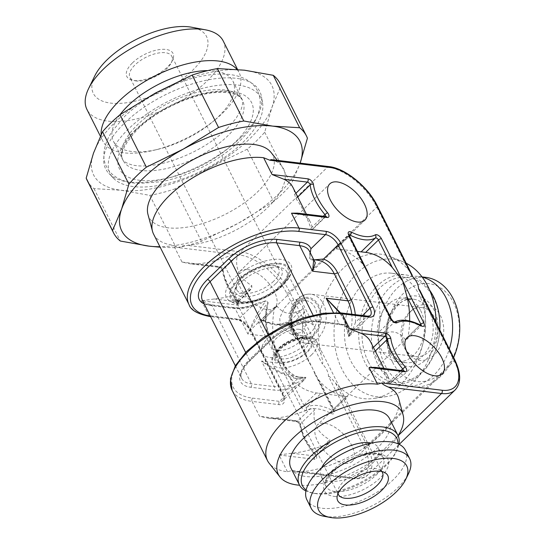 <?xml version="1.0" encoding="UTF-8"?>
<svg xmlns="http://www.w3.org/2000/svg" width="545" height="545" viewBox="0 0 545 545"><rect width="100%" height="100%" fill="white"/><g stroke="black" fill="none" stroke-linecap="round" stroke-linejoin="round"><path stroke-width="0.41" stroke-dasharray="2.73 2.04" d="M302.305 306.072L305.636 315.473L305.588 325.685L300.513 332.607L291.589 334.412L280.518 327.252L279.714 318.144L284.04 308.436L290.076 301.644L295.806 299.464L302.305 306.072M422.082 307.625A24.634 18.04 96.9 0 0 410.331 311.563A24.634 18.04 96.9 0 0 403.879 346.913A24.634 18.04 -83.1 0 0 405.698 349.917A24.634 18.04 -83.1 0 0 416.176 356.539A24.634 18.04 -83.1 0 0 434.31 343.97A24.634 18.04 -83.1 0 0 434.385 317.251A24.634 18.04 96.9 0 0 422.082 307.625L311.025 294.211A24.634 18.04 96.9 0 1 325.842 311.883A24.634 18.04 96.9 0 1 317.912 338.247A24.634 18.04 96.9 0 1 305.118 343.132A24.634 18.04 96.9 0 1 290.301 325.46A24.634 18.04 96.9 0 1 298.231 299.103A24.634 18.04 96.9 0 1 311.025 294.211C306.004 293.687 301.392 295.404 297.182 299.375C288.08 308.416 287.154 324.009 291.48 332.191C295.697 340.68 301.787 342.914 305.118 343.132L416.176 356.539M405.753 349.427A28.027 20.519 96.9 0 1 413.09 309.219A28.027 20.519 96.9 0 1 440.442 315.691A28.027 20.519 -83.1 0 1 435.68 353.358A28.027 20.519 -83.1 0 1 407.824 352.847A28.027 20.519 -83.1 0 1 405.753 349.427M392.598 362.221A49.275 36.079 96.9 0 1 403.409 293.421A49.275 36.079 96.9 0 1 453.597 302.904A49.275 36.079 -83.1 0 1 442.785 371.704A49.275 36.079 -83.1 0 1 392.598 362.221M422.239 277.146A55.14 40.371 96.9 0 0 418.601 276.478A55.14 40.371 96.9 0 0 378.026 304.621A55.14 40.371 96.9 0 0 377.862 364.407A55.14 40.371 -83.1 0 0 405.385 385.962L412.524 386.827A55.14 40.371 -83.1 0 1 385.002 365.273A55.14 40.371 96.9 0 1 385.165 305.479A55.14 40.371 96.9 0 1 425.74 277.337M412.524 386.827A55.14 40.371 -83.1 0 0 453.617 357.54M405.385 385.962A55.14 40.371 -83.1 0 0 449.332 349.011M420.679 310.636A31.971 23.408 96.9 0 1 420.583 345.305A31.971 23.408 96.9 0 1 397.053 361.621A31.971 23.408 96.9 0 1 381.098 349.12A31.971 23.408 96.9 0 1 381.193 314.458A31.971 23.408 96.9 0 1 404.717 298.142A31.971 23.408 96.9 0 1 420.679 310.636M368.209 361.655A52.797 38.654 96.9 0 1 379.797 287.944A52.797 38.654 96.9 0 1 433.568 298.101A52.797 38.654 -83.1 0 1 421.98 371.819A52.797 38.654 -83.1 0 1 368.209 361.655M378.414 382.706A55.14 40.371 96.9 0 1 350.891 361.151A55.14 40.371 96.9 0 1 351.055 301.365A55.14 40.371 96.9 0 1 391.63 273.222A55.14 40.371 96.9 0 1 419.153 294.777A55.14 40.371 96.9 0 1 418.989 354.563A55.14 40.371 96.9 0 1 378.414 382.706L392.693 384.429A55.14 40.371 -83.1 0 1 365.17 362.875A55.14 40.371 96.9 0 1 365.334 303.088A55.14 40.371 96.9 0 1 405.909 274.946A55.14 40.371 96.9 0 1 429.685 290.226M392.693 384.429A55.14 40.371 -83.1 0 0 439.788 330.038M436.014 322.538A69.215 50.685 96.9 0 1 412.674 382.951A69.215 50.685 -83.1 0 1 386.718 396.542A69.215 50.685 -83.1 0 1 336.354 353.453A69.215 50.685 -83.1 0 1 357.363 272.977A69.215 50.685 96.9 0 1 402.993 261.757A69.215 50.685 96.9 0 1 406.182 263.221M412.286 275.361L408.185 269.455A72.737 53.26 -83.1 0 0 390.82 256.811A72.737 53.26 -83.1 0 0 342.873 268.603A72.737 53.26 -83.1 0 0 321.039 354.195C322.838 360.844 323.212 364.012 322.17 363.706C326.394 368.141 328.492 372.317 328.472 376.241L363.992 446.859A2.344 1.076 153.3 0 0 367.03 445.64L454.176 360.899L422.825 298.571L419.739 290.178M328.472 376.241C329.275 376.105 331.68 378.462 335.679 383.312A72.737 53.26 -83.1 0 0 373.713 398.45A72.737 53.26 -83.1 0 0 400.991 384.164A72.737 53.26 -83.1 0 0 422.825 298.571M363.992 446.859A43.409 21.902 -134.2 0 1 351.981 477.802L291.868 470.539L287.474 471.759A72.737 33.279 -26.7 0 1 269.203 463.298M277.282 160.359L281.894 166.191A72.737 33.279 153.3 0 1 267.779 207.454A72.737 33.279 153.3 0 1 187.419 245.379C181.601 245.877 179.08 246.687 179.843 247.805L173.576 245.298L182.01 262.07L190.321 263.848L196.793 264.018A72.737 33.279 153.3 0 0 232.994 254.454L220.248 266.852L196.793 264.018M247.219 269.509A25.227 12.726 45.8 0 0 239.711 271.458A25.227 12.726 45.8 0 0 243.683 293.087A25.227 12.726 45.8 0 0 267.377 309.58A25.227 12.726 45.8 0 0 274.884 307.625A25.227 12.726 45.8 0 0 270.913 286.002A25.227 12.726 45.8 0 0 247.219 269.509M344.719 463.352A25.227 12.726 -134.2 0 1 321.019 446.859A25.227 12.726 -134.2 0 1 317.054 425.236A25.227 12.726 -134.2 0 1 324.561 423.281A25.227 12.726 -134.2 0 1 348.255 439.774A25.227 12.726 -134.2 0 1 352.22 461.397A25.227 12.726 -134.2 0 1 344.719 463.352M290.069 377.801L303.824 405.153A2.344 1.185 45.8 0 0 306.903 407.129A45.753 23.088 -134.2 0 1 332.286 410.378L346.504 396.556L316.4 392.925A72.737 53.26 -83.1 0 1 290.069 377.801L279.708 364.469L275.423 348.691A72.737 53.26 -83.1 0 1 274.244 309.11L275.545 306.304L277.071 306.249C284.136 314.772 292.59 315.664 302.434 308.933C303.892 308.504 304.437 309.635 304.055 312.326A72.737 53.26 -83.1 0 0 305.173 352.281L308.886 361.928L312.626 368.44L315.078 374.238L319.813 381.398A72.737 53.26 -83.1 0 0 346.422 396.556L333.676 408.954L319.813 381.398M420.134 324.881L408.076 336.612A72.737 53.26 -83.1 0 0 409.636 320.971M361.165 251.817L364.673 252.24M361.144 251.838L360.456 251.729M357.404 251.429L336.142 248.813L349.536 235.787M338.97 249.14L334.834 248.649L348.766 235.106A2.344 1.185 -134.2 0 1 349.141 234.929M367.303 271.103L362.568 263.95A72.737 53.26 -83.1 0 0 336.238 248.827L348.814 236.598A2.344 1.185 -134.2 0 1 348.766 235.106L349.059 234.561M373.495 283.42L377.208 293.067A72.737 53.26 -83.1 0 1 378.394 332.641C378.067 335.366 378.605 336.503 380.015 336.04C389.873 329.562 398.272 330.699 405.214 339.467L419.425 325.637A45.753 23.088 45.8 0 0 394.049 322.388A2.344 1.185 -134.2 0 1 390.969 320.412L377.208 293.067M408.076 336.612L406.754 339.433L405.214 339.467M331.026 413.41A4.694 2.371 45.8 0 0 333.812 410.555L291.446 326.326A4.694 2.371 45.8 0 0 285.253 322.388A43.409 21.902 -134.2 0 1 261.362 319.683A4.694 2.371 45.8 0 0 258.63 322.558L300.786 406.372A4.694 2.371 45.8 0 0 306.951 410.324A43.409 21.902 -134.2 0 1 331.026 413.41A2.344 1.117 117.3 0 1 332.286 410.378A2.344 1.185 45.8 0 0 333.724 410.446L347.839 396.719L343.023 396.161M321.53 393.565L317.796 393.115M287.474 471.759L279.033 454.986L291.943 453.208A72.737 33.279 -26.7 0 0 328.144 443.644L329.684 442.642L329.732 439.754C317.531 432.832 312.435 422.988 314.451 410.208C314.213 408.423 312.803 407.973 310.221 408.839A72.737 33.279 -26.7 0 1 274.367 418.26L267.895 418.09L259.584 416.312L252.083 401.399L279.054 404.656A14.081 7.105 45.8 0 0 282.95 394.621L251.075 331.251A14.081 7.105 45.8 0 0 235.93 318.914L208.96 315.657A2.344 1.717 -83.1 0 0 210.132 316.577M370.525 341.708A72.737 33.279 -26.7 0 1 372.215 348.555L373.516 352.772C378.7 359.38 383.673 369.346 388.442 382.665C389.219 384.525 389.668 384.872 389.798 383.694A72.737 33.279 -26.7 0 0 388.108 376.656L383.973 368.447M291.868 470.539L295.342 471.738L301.317 471.847A72.737 33.279 -26.7 0 0 381.684 433.915A72.737 33.279 -26.7 0 0 398.593 398.225M398.088 435.693A69.215 31.671 153.3 0 1 387.039 449.005A69.215 31.671 -26.7 0 1 299.58 485.234M375.055 367.371L379.088 368.468A72.737 33.279 -26.7 0 1 388.108 376.656M403.423 370.791A2.344 1.185 -134.2 0 1 403.245 371.118L389.655 384.327L389.798 383.694L402.544 371.302L379.088 368.468M279.054 404.656A2.344 1.717 96.9 0 1 279.571 401.379L294.096 387.257L303.742 380.362L305.22 378.843L305.786 377.399C304.566 378.032 301.753 378.53 297.338 378.891L282.814 393.02L250.945 329.643A11.731 5.92 45.8 0 0 238.322 319.363L211.351 316.107A2.344 1.717 -83.1 0 1 210.574 316.55M251.075 331.251A2.344 1.076 -26.7 0 1 250.434 330.89A2.344 1.076 -26.7 0 1 250.945 329.643L265.47 315.521L268.133 302.543A35.193 25.772 -83.1 0 0 269.673 336.674L283.264 363.699A35.193 25.772 -83.1 0 0 300.833 377.453L297.904 377.099L305.949 377.365L297.904 377.099L281.268 372.63L261.532 361.076C279.578 374.286 294.143 380.212 305.22 378.843A35.193 16.105 -26.7 0 1 274.373 386.609L251.368 383.83A35.193 16.105 -26.7 0 1 241.714 378.462A35.193 16.105 -26.7 0 1 249.358 359.775L245.659 352.417M362.514 315.521L355.435 322.402C353.46 328.165 351.457 332.355 349.42 334.971L348.855 336.415L349.529 335.836L352.193 330.767L366.717 316.638L339.746 313.382A2.344 1.717 -83.1 0 1 340.959 312.919M294.096 387.257A37.66 17.229 -26.7 0 1 273.835 390.05L250.829 387.27A37.66 17.229 -26.7 0 1 248.677 361.533L269.734 341.054A37.66 17.229 -26.7 0 1 318.512 321.455A2.466 1.805 96.9 0 1 317.231 321.945A2.466 1.805 96.9 0 1 315.998 320.985L339.004 323.764A35.193 16.105 -26.7 0 1 348.664 329.132L344.331 320.514C347.036 325.767 348.466 331.067 348.623 336.435L344.331 320.514L339.658 312.776M297.475 213.129L301.514 214.226A72.737 33.279 153.3 0 1 310.527 222.421A72.737 33.279 153.3 0 1 312.217 229.268C312.122 230.44 311.679 230.099 310.895 228.253C305.902 214.628 300.922 204.791 295.949 198.748L294.647 194.504A72.737 33.279 153.3 0 0 292.951 187.473M325.672 216.535A2.344 1.185 -134.2 0 1 325.488 216.856L312.087 229.895L312.217 229.268L324.793 217.039L301.514 214.226M153.615 234.193A72.737 33.279 153.3 0 0 173.576 245.298M182.01 262.07L217.857 266.396A4.694 2.371 45.8 0 1 223.396 272.023A43.409 21.902 -134.2 0 0 237.409 300.179A4.694 2.371 45.8 0 1 237.136 305.057L201.459 300.745L214.369 298.967A72.737 33.279 153.3 0 0 250.223 289.552L251.749 288.557L251.824 285.689C239.657 278.236 234.793 268.283 237.239 255.837C237.075 254.045 235.658 253.589 232.994 254.454M271.022 159.603L274.557 160.639A72.737 33.279 153.3 0 1 281.894 166.191M147.968 214.458A69.215 31.671 153.3 0 0 191.847 226.277A69.215 31.671 153.3 0 0 257.669 191.785A69.215 31.671 153.3 0 0 271.097 152.525M280.041 83.474A107.93 49.384 153.3 0 1 281.057 85.797L271.996 107.256L264.7 132.217A107.93 49.384 153.3 0 1 247.246 149.187L273.617 201.609A107.93 49.384 153.3 0 0 291.064 184.639L300.145 163.119A99.721 45.623 -26.7 0 1 300.125 163.173A99.721 45.623 -26.7 0 1 238.397 223.198A99.721 45.623 -26.7 0 1 159.903 246.701M273.617 201.609L238.397 223.198L201.418 241.292A107.93 49.384 153.3 0 1 176.178 247.784L160.162 247.219M244.467 70.196A99.721 45.623 -26.7 0 1 271.996 107.256A99.721 45.623 -26.7 0 1 210.275 167.281A99.721 45.623 -26.7 0 1 121.01 190.239A99.721 45.623 -26.7 0 1 93.481 153.179A99.721 45.623 -26.7 0 1 155.209 93.161A99.721 45.623 -26.7 0 1 244.467 70.196M247.246 149.187L210.275 167.281L175.054 188.87L201.418 241.292M87.193 180.463A107.93 49.384 153.3 0 0 93.972 188.618L121.01 190.239L149.814 195.362A107.93 49.384 153.3 0 0 175.054 188.87M241.047 137.258A86.233 39.451 -26.7 0 1 108.884 173.453A86.233 39.451 -26.7 0 1 124.43 123.177A86.233 39.451 -26.7 0 1 208.108 79.877A86.233 39.451 -26.7 0 1 261.484 96.703A86.233 39.451 -26.7 0 1 241.047 137.258M262.574 103.032A84.346 38.593 153.3 0 1 242.579 142.695A84.346 38.593 -26.7 0 1 113.312 178.099A84.346 38.593 -26.7 0 1 128.518 128.927A84.346 38.593 153.3 0 1 210.363 86.573A84.346 38.593 153.3 0 1 262.574 103.032L261.484 96.703M207.768 70.605A66.871 30.595 -26.7 0 1 232.926 81.178A66.871 30.595 -26.7 0 1 218.402 116.684A66.871 30.595 153.3 0 1 212.536 121.957L215.895 119.157A76.259 34.887 153.3 0 0 222.585 113.149A76.259 34.887 153.3 0 0 239.146 72.655A76.259 34.887 153.3 0 0 236.993 69.419M119.955 114.77A66.871 30.595 153.3 0 0 113.442 141.271A66.871 30.595 153.3 0 0 158.343 149.214A66.871 30.595 153.3 0 0 212.536 121.957M101.152 134.561A76.259 34.887 153.3 0 0 102.896 141.182A76.259 34.887 153.3 0 0 154.092 150.243A76.259 34.887 153.3 0 0 215.895 119.157M223.212 40.97A76.259 34.887 -26.7 0 1 206.65 81.457A76.259 34.887 153.3 0 1 137.279 118.762A76.259 34.887 153.3 0 1 86.962 109.497M94.701 76.068A63.349 28.987 153.3 0 0 120.677 103.346A63.349 28.987 153.3 0 0 192.766 70.155A63.349 28.987 153.3 0 0 191.758 27.25M132.476 62.873A25.813 11.806 -26.7 0 1 161.845 49.35A25.813 11.806 -26.7 0 1 172.431 60.468A25.813 11.806 -26.7 0 1 167.383 67.09A25.813 11.806 -26.7 0 1 132.885 80.353A25.813 11.806 -26.7 0 1 132.476 62.873M135.371 80.824A23.462 10.736 -26.7 0 0 166.729 68.759A23.462 10.736 153.3 0 0 171.321 62.743A23.462 10.736 153.3 0 0 171.825 56.305A23.462 10.736 153.3 0 0 156.347 53.451A23.462 10.736 153.3 0 0 135.003 64.93A23.462 10.736 -26.7 0 0 129.901 77.39A23.462 10.736 -26.7 0 0 135.371 80.824L132.885 80.353M273.604 281.247A23.462 10.736 -26.7 0 1 252.26 292.726A23.462 10.736 -26.7 0 1 236.775 289.879A23.462 10.736 -26.7 0 1 237.279 283.441A23.462 10.736 -26.7 0 1 241.871 277.419A23.462 10.736 -26.7 0 1 273.229 265.361A23.462 10.736 -26.7 0 1 278.699 268.787A23.462 10.736 -26.7 0 1 273.604 281.247M276.124 283.305A25.813 11.806 153.3 0 0 275.716 265.824A25.813 11.806 153.3 0 0 241.224 279.088A25.813 11.806 153.3 0 0 236.169 285.709A25.813 11.806 153.3 0 0 246.756 296.827A25.813 11.806 153.3 0 0 276.124 283.305M234.221 278.243A36.168 16.548 153.3 0 0 228.253 299.866A36.168 16.548 153.3 0 0 283.127 284.149A36.168 16.548 153.3 0 0 291.8 267.908A36.168 16.548 153.3 0 0 270.013 259.951A36.168 16.548 153.3 0 0 234.221 278.243M306.358 322.259A29.328 13.421 -26.7 0 1 314.404 326.734A29.328 13.421 -26.7 0 1 301.746 347.444A29.328 13.421 -26.7 0 1 270.048 357.561A29.328 13.421 -26.7 0 1 262.002 353.085A29.328 13.421 -26.7 0 1 274.66 332.382A29.328 13.421 -26.7 0 1 306.358 322.259M299.096 329.316A17.597 8.052 153.3 0 0 280.076 335.393A17.597 8.052 153.3 0 0 272.48 347.819A17.597 8.052 153.3 0 0 277.31 350.503A17.597 8.052 153.3 0 0 296.33 344.426A17.597 8.052 153.3 0 0 303.926 332A17.597 8.052 153.3 0 0 299.096 329.316M338.023 493.593A24.634 11.275 -26.7 0 1 337.866 491.011A24.634 11.275 -26.7 0 1 352.07 475.138A24.634 11.275 -26.7 0 1 375.634 468.605A24.634 11.275 153.3 0 1 379.899 469.872L384.927 472.665M381.881 471.534A24.634 11.275 153.3 0 0 379.899 469.872M323.982 516.272A55.14 25.227 -26.7 0 0 326.257 516.619A55.14 25.227 153.3 0 0 408.457 473.782M405.425 450.265A55.14 25.227 153.3 0 1 381.629 489.206A55.14 25.227 153.3 0 1 322.034 508.233A55.14 25.227 -26.7 0 1 306.91 499.82M321.489 468.121A31.971 14.626 153.3 0 0 321.046 476.364A31.971 14.626 153.3 0 0 329.82 481.242A31.971 14.626 153.3 0 0 364.367 470.206A31.971 14.626 153.3 0 0 378.169 447.629A31.971 14.626 153.3 0 0 371.288 443.071M306.14 490.003A52.797 24.157 -26.7 0 0 314.751 493.443A52.797 24.157 -26.7 0 0 316.924 493.777A52.797 24.157 153.3 0 0 395.629 452.759A52.797 24.157 153.3 0 0 398 443.8M314.751 493.443L312.265 492.973A55.14 25.227 -26.7 0 0 314.54 493.32A55.14 25.227 153.3 0 0 396.74 450.483A55.14 25.227 153.3 0 0 398.906 444.209M290.969 468.135A55.14 25.227 153.3 0 0 306.099 476.548A55.14 25.227 153.3 0 0 365.688 457.514A55.14 25.227 153.3 0 0 389.491 418.58M312.265 492.973A55.14 25.227 -26.7 0 1 305.929 490.97M149.814 195.362L176.178 247.784M264.7 132.217L291.064 184.639M281.057 85.797L307.421 138.219M93.972 188.618L120.336 241.04M204.205 303.878A37.66 17.229 153.3 0 0 209.58 305.261L232.586 308.034A2.466 1.805 96.9 0 1 233.866 307.55A2.466 1.805 96.9 0 1 235.093 308.511A35.193 16.105 153.3 0 0 265.946 300.758C258.889 310.119 252.887 321.209 247.934 334.044C253.977 322.095 260.714 311.597 268.133 302.543L265.953 300.772L256.988 303.442L252.846 305.241L238.322 319.363A2.344 1.717 -83.1 0 1 237.102 319.833L210.615 316.631M310.262 252.778L309.587 258.344L311.767 260.115L314.663 259.815M340.462 312.857L347.315 325.358L349.42 334.971A35.193 25.772 -83.1 0 0 351.757 314.22M313.831 259.713L311.767 260.115A35.193 25.772 -83.1 0 1 316.74 260.067L312.796 260.026M313.838 259.72L309.587 258.344A35.193 16.105 153.3 0 0 309.383 251.034L309.907 255.033M293.21 328.785A17.597 12.882 -83.1 0 0 301.998 335.666A17.597 12.882 -83.1 0 0 314.949 326.687A17.597 12.882 -83.1 0 0 314.996 307.605A17.597 12.882 -83.1 0 0 306.215 300.724A17.597 12.882 -83.1 0 0 293.264 309.703A17.597 12.882 -83.1 0 0 293.21 328.785M293.346 330.393A19.947 14.606 -83.1 0 0 313.661 334.228A19.947 14.606 -83.1 0 0 318.035 306.385A19.947 14.606 -83.1 0 0 297.727 302.543A19.947 14.606 -83.1 0 0 293.346 330.393M297.257 301.61A21.119 15.464 96.9 0 1 318.764 305.677A21.119 15.464 96.9 0 1 314.131 335.161A21.119 15.464 96.9 0 1 292.617 331.094A21.119 15.464 96.9 0 1 297.257 301.61M390.022 352.581A35.486 25.983 96.9 0 1 397.816 303.027A35.486 25.983 96.9 0 1 433.963 309.86A35.486 25.983 -83.1 0 1 426.17 359.414A35.486 25.983 -83.1 0 1 390.022 352.581M389.825 350.176A31.971 23.408 96.9 0 1 389.92 315.507A31.971 23.408 96.9 0 1 413.444 299.191A31.971 23.408 96.9 0 1 429.399 311.692A31.971 23.408 -83.1 0 1 429.31 346.354A31.971 23.408 -83.1 0 1 405.78 362.67A31.971 23.408 -83.1 0 1 389.825 350.176M335.679 383.312L367.03 445.64A45.753 23.088 -134.2 0 1 367.991 474.709A45.753 23.088 -134.2 0 1 354.373 478.251L398.102 435.721M279.033 454.986L314.887 459.312A4.694 2.371 45.8 0 0 315.119 454.387A43.409 21.902 -134.2 0 1 300.792 426.197A4.694 2.371 45.8 0 0 295.254 420.617L259.584 416.312M179.843 247.805L239.957 255.06A43.409 21.902 -134.2 0 1 286.65 293.087L322.17 363.706M201.459 300.745L208.96 315.657A72.737 33.279 153.3 0 1 189.006 304.56M333.812 410.555A2.344 1.076 -26.7 0 1 333.165 410.201A2.344 1.076 -26.7 0 1 333.676 408.954A2.344 1.185 45.8 0 1 333.724 410.446L333.431 410.991L315.078 374.238M391.474 319.166A2.344 1.076 -26.7 0 1 390.969 320.412L378.394 332.641M316.4 392.925L303.824 405.153A2.344 1.076 153.3 0 1 300.786 406.372M306.951 410.324A2.344 2.003 61.9 0 1 306.903 407.129L320.944 393.476M421.06 325.331A2.344 1.185 -134.2 0 1 420.869 325.706A2.344 1.185 -134.2 0 1 419.425 325.637A2.344 1.117 -62.7 0 1 420.699 325.174M455.13 389.968A45.753 23.088 45.8 0 0 454.176 360.899A2.344 1.076 -26.7 0 0 454.68 359.652M291.943 453.208L315.398 456.036A2.344 1.185 45.8 0 0 316.1 455.858A2.344 1.185 45.8 0 0 315.514 453.576L329.732 439.754M315.119 454.387L315.514 453.576A45.753 23.088 -134.2 0 1 300.411 423.86L314.451 410.208M380.015 336.04L394.049 322.388A2.344 2.003 -118.1 0 1 394.444 322.102A2.344 2.003 -118.1 0 1 394.675 322M373.516 352.772L375.246 351.089M388.442 382.665L400.956 370.498M351.981 477.802A2.344 1.717 -83.1 0 0 353.153 478.714A2.344 1.717 -83.1 0 0 354.373 478.251L301.317 471.847M339.746 313.382A70.394 32.209 -26.7 0 0 248.575 350.006A70.394 32.209 -26.7 0 0 252.601 398.123A2.344 1.717 -83.1 0 0 252.083 401.399A72.737 33.279 -26.7 0 1 232.129 390.302M252.601 398.123L279.571 401.379A11.731 5.92 45.8 0 0 283.059 400.473A11.731 5.92 45.8 0 0 282.814 393.02A2.344 1.076 -26.7 0 0 282.31 394.26L250.434 330.89C246.504 324.527 242.055 320.841 237.102 319.833A2.344 1.717 -83.1 0 1 235.93 318.914M318.512 321.455L341.517 324.234A37.66 17.229 -26.7 0 1 352.193 330.767M349.529 335.836L370.205 315.732A11.731 5.92 -134.2 0 1 366.717 316.638A2.344 1.717 -83.1 0 1 367.936 316.175M282.95 394.621A2.344 1.076 -26.7 0 1 282.31 394.26C284.967 401.311 282.93 399.335 283.059 400.473L303.742 380.362M210.281 315.971A70.394 32.209 153.3 0 0 211.351 316.107M214.369 298.967L237.647 301.78A2.344 1.185 45.8 0 0 238.349 301.596A2.344 1.185 45.8 0 0 237.784 299.341A45.753 23.088 -134.2 0 1 223.021 269.659A2.344 1.185 45.8 0 0 220.248 266.852A2.344 1.717 -83.1 0 1 219.029 267.316L190.321 263.848M237.136 305.057A2.344 1.717 96.9 0 1 237.647 301.78L250.223 289.552M237.409 300.179L251.824 285.689M223.396 272.023A2.344 1.69 -6.9 0 1 222.523 270.892A2.344 1.69 -6.9 0 1 223.021 269.659L237.239 255.837M217.857 266.396A2.344 1.717 -83.1 0 0 219.029 267.316C221.311 268.535 222.476 269.727 222.523 270.892C223.832 280.321 228.682 290.117 237.061 300.275L238.049 302.141L251.749 288.564M295.887 193.298L294.647 194.504M297.747 196.997L295.949 198.748M408.185 269.455L376.833 207.127A45.753 23.088 45.8 0 0 327.613 167.049L240.468 251.783A45.753 23.088 -134.2 0 1 289.688 291.868L321.039 354.195M377.344 205.881A2.344 1.076 -26.7 0 1 376.833 207.127L289.688 291.868A2.344 1.076 153.3 0 1 286.65 293.087M302.434 308.933L288.216 322.756A45.753 23.088 -134.2 0 1 263.037 319.901A2.344 1.185 45.8 0 0 261.62 319.847A2.344 1.185 45.8 0 0 261.668 321.339L275.423 348.691M277.071 306.249L263.037 319.901A2.344 1.138 -63.2 0 1 261.757 320.365L261.069 320.126L275.545 306.304M323.246 216.242L310.895 228.253M239.957 255.06A2.344 1.717 96.9 0 1 240.468 251.783L187.419 245.379M328.833 166.579A2.344 1.717 -83.1 0 0 327.613 167.049L274.557 160.639M135.576 129.778A73.909 33.817 153.3 0 0 139.799 180.3A73.909 33.817 153.3 0 0 235.529 141.843A73.909 33.817 -26.7 0 0 231.305 91.322A73.909 33.817 -26.7 0 0 135.576 129.778M113.442 141.271L123 160.264C119.157 154.61 124.049 144.268 137.667 129.233C157.035 109.804 193.652 93.181 218.109 92.446C224.022 92.187 228.961 92.616 232.913 93.733C238.363 95.872 240.924 97.187 240.597 97.671L242.477 100.171A66.871 30.595 -26.7 0 0 198.353 92.05A66.871 30.595 -26.7 0 0 137.524 124.757A66.871 30.595 153.3 0 0 123 160.264A66.871 30.595 153.3 0 0 167.124 168.391A66.871 30.595 153.3 0 0 227.96 135.678A66.871 30.595 -26.7 0 0 242.477 100.171L232.926 81.178M281.82 285.743A32.85 15.028 -26.7 0 1 239.275 302.836A32.85 15.028 -26.7 0 1 237.395 280.382A32.85 15.028 -26.7 0 1 279.946 263.29A32.85 15.028 -26.7 0 1 281.82 285.743M279.217 263.991A31.678 14.49 153.3 0 0 238.192 280.477A31.678 14.49 153.3 0 0 240.004 302.128A31.678 14.49 153.3 0 0 281.029 285.648A31.678 14.49 153.3 0 0 279.217 263.991M278.706 267.268A29.328 13.421 153.3 0 0 247.008 277.391A29.328 13.421 153.3 0 0 234.343 298.101A29.328 13.421 153.3 0 0 242.396 302.577A29.328 13.421 153.3 0 0 274.087 292.454A29.328 13.421 153.3 0 0 286.752 271.744A29.328 13.421 153.3 0 0 278.706 267.268M281.527 358.889A17.597 8.052 -26.7 0 1 276.703 356.205A17.597 8.052 -26.7 0 1 284.299 343.779A17.597 8.052 -26.7 0 1 303.313 337.702A17.597 8.052 -26.7 0 1 308.143 340.393A17.597 8.052 -26.7 0 1 300.547 352.819A17.597 8.052 -26.7 0 1 281.527 358.889M305.704 338.159A19.947 9.122 -26.7 0 1 306.842 351.791A19.947 9.122 -26.7 0 1 281.016 362.166A19.947 9.122 -26.7 0 1 279.871 348.534A19.947 9.122 -26.7 0 1 305.704 338.159M307.639 351.886A21.119 9.66 153.3 0 0 306.433 337.45A21.119 9.66 153.3 0 0 279.081 348.439A21.119 9.66 153.3 0 0 280.287 362.875A21.119 9.66 153.3 0 0 307.639 351.886M311.427 354.965A24.634 11.275 153.3 0 0 316.774 341.885A24.634 11.275 153.3 0 0 300.52 338.895A24.634 11.275 153.3 0 0 278.107 350.946A24.634 11.275 153.3 0 0 272.752 364.026A24.634 11.275 153.3 0 0 289.014 367.023A24.634 11.275 153.3 0 0 311.427 354.965M334.201 496.406A35.486 16.234 153.3 0 0 380.165 477.945A35.486 16.234 153.3 0 0 378.135 453.685A35.486 16.234 -26.7 0 0 332.171 472.147A35.486 16.234 -26.7 0 0 334.201 496.406M321.046 476.364L326.203 486.61A31.971 14.626 -26.7 0 0 334.971 491.488A31.971 14.626 153.3 0 0 369.524 480.458A31.971 14.626 153.3 0 0 383.326 457.882A31.971 14.626 153.3 0 0 374.551 453.004A31.971 14.626 -26.7 0 0 339.998 464.04A31.971 14.626 -26.7 0 0 326.203 486.61C325.27 486.092 324.098 479.566 336.401 469.034C347.594 459.469 366.553 452.841 376.309 454.38C378.775 454.223 383.844 457.085 383.326 457.882L378.169 447.629M285.253 322.388A2.344 2.01 -119.6 0 0 288.216 322.756A2.344 1.185 45.8 0 1 291.309 324.725L304.055 312.326M261.362 319.683A2.344 1.138 -63.2 0 0 261.757 320.365C272.507 325.651 281.206 326.537 287.862 323.022L287.535 323.13C288.394 323.158 289.484 324.105 290.805 325.965A2.344 1.076 -26.7 0 1 291.309 324.725L305.173 352.281M258.63 322.558A2.344 1.076 153.3 0 0 261.668 321.339L274.244 309.11M362.568 263.95L348.814 236.598A2.344 1.076 -26.7 0 0 349.325 235.351M291.446 326.326A2.344 1.076 -26.7 0 1 290.805 325.965L308.886 361.928M326.046 216.576L325.488 216.856A2.344 1.185 -134.2 0 1 324.793 217.039A2.344 1.717 -83.1 0 1 326.012 216.576M232.586 308.034A37.66 17.229 153.3 0 0 252.846 305.241M209.58 305.261A2.466 1.805 96.9 0 1 210.861 304.771A2.466 1.805 96.9 0 1 212.087 305.731L235.093 308.511L247.934 334.044L269.673 336.674A2.466 1.124 153.3 0 1 270.347 337.048L283.945 364.074A2.466 1.124 153.3 0 0 283.264 363.699L261.532 361.076L274.373 386.609A2.466 1.805 -83.1 0 1 273.835 390.05M256.988 303.442C250.516 305.956 244.569 307.373 239.146 307.68L233.866 307.55L210.861 304.771C204.423 302.904 201.616 301.433 202.433 300.363A35.193 16.105 153.3 0 0 212.087 305.731L251.368 383.83A2.466 1.805 -83.1 0 1 250.829 387.27M248.677 361.533A2.466 1.24 45.8 0 0 249.406 361.342A2.466 1.24 45.8 0 0 249.358 359.775L270.415 339.297L267.99 334.473M269.734 341.054A2.466 1.24 45.8 0 0 270.47 340.863A2.466 1.24 45.8 0 0 270.415 339.297A35.193 16.105 -26.7 0 1 315.998 320.985L313.062 315.139M341.517 324.234A2.466 1.805 96.9 0 1 340.237 324.725A2.466 1.805 96.9 0 1 339.004 323.764L333.349 312.517M235.317 365.75L241.714 378.462C239.473 375.164 242.041 369.456 249.406 361.342L270.47 340.863C281.956 329.166 305.214 320.017 317.231 321.945L340.237 324.725C343.302 324.622 348.868 327.777 348.664 329.132A35.193 16.105 -26.7 0 1 348.861 336.428M355.435 322.402A37.66 27.577 -83.1 0 0 355.292 314.649M265.47 315.521A37.66 27.577 -83.1 0 0 269.816 338.356L283.407 365.382A37.66 27.577 -83.1 0 0 297.338 378.891M269.816 338.356A2.466 1.124 153.3 0 0 270.347 337.048C266.198 328.472 265.163 318.852 267.241 308.197M283.407 365.382A2.466 1.124 153.3 0 0 283.945 364.074C288.271 372.119 293.898 376.581 300.833 377.453A35.193 25.772 -83.1 0 0 305.793 377.399M403.797 370.838L403.245 371.118A2.344 1.185 -134.2 0 1 402.544 371.302A2.344 1.717 -83.1 0 1 403.763 370.832M328.144 443.644L315.398 456.036A2.344 1.717 96.9 0 0 314.887 459.312M300.792 426.197A2.344 1.676 -7.7 0 1 299.913 425.1A2.344 1.676 -7.7 0 1 300.411 423.86A2.344 1.185 45.8 0 0 297.645 421.067L274.367 418.26M295.254 420.617A2.344 1.717 -83.1 0 0 296.425 421.537A2.344 1.717 -83.1 0 0 297.645 421.067L310.221 408.839M373.393 347.41L372.215 348.555M291.589 334.412L301.998 335.666C299.341 335.747 296.623 333.574 293.857 329.146C287.855 318.062 295.628 298.898 306.215 300.724L295.806 299.464M410.331 311.563L413.09 309.219M405.698 349.917L407.824 352.847M418.601 276.478L422.048 276.894M397.053 361.621L405.78 362.67C400.8 362.759 395.799 358.774 390.792 350.714C378.693 329.814 396.631 294.566 413.444 299.191L404.717 298.142M391.63 273.222L405.909 274.946M402.993 261.757L390.82 256.811M406.754 339.433L421.421 325.426M295.342 471.738L353.153 478.714C360.729 479.062 365.675 477.727 367.991 474.709L399.206 444.352M306.399 214.205L310.527 222.421M386.718 396.542L373.713 398.45M113.312 178.099L108.884 173.453M158.343 149.214L154.092 150.243M237.545 69.467L239.146 72.655M100.382 136.189L102.896 141.182M171.321 62.743L172.431 60.468M236.775 289.879L129.901 77.39M278.699 268.787L171.825 56.305M273.229 265.361L275.716 265.824M237.279 283.441L236.169 285.709M228.253 299.866C237.497 309.26 267.895 300.533 282.869 285.471C289.123 279.347 292.093 273.495 291.8 267.908M262.002 353.085L234.343 298.101C233.662 298.967 235.958 300.152 241.224 301.664C255.162 302.237 265.177 296.875 275.266 290.103C285.553 280.927 289.381 274.809 286.752 271.744L314.404 326.734M272.48 347.819L276.703 356.205C274.673 355.715 277.132 352.125 284.081 345.435C291.704 340.434 298.503 338.166 304.485 338.622C307.142 339.269 308.361 339.855 308.143 340.393L303.926 332M382.399 472.365L316.774 341.885C313.273 332.205 289.674 336.933 278.032 348.711C271.43 355.626 271.764 359.577 271.914 360.947L272.752 364.026L338.377 494.499M337.866 491.011L337.117 496.713M395.629 452.759L396.74 450.483M329.684 442.642L315.8 456.403L314.785 454.496C306.324 444.386 301.371 434.583 299.913 425.1C299.879 423.949 298.715 422.763 296.425 421.537L267.895 418.09M239.711 271.458L329.766 183.897M274.884 307.625L364.932 220.064M407.101 337.668L317.054 425.236M442.274 373.836L352.22 461.397M257.499 90.865C255.128 86.273 251.62 82.615 246.96 79.89C234.418 72.832 218.272 73.071 203.523 75.837C176.164 80.755 144.241 97.153 124.737 116.337L112.188 131.202C102.685 145.679 102.031 158.418 106.575 166.777C110.574 175.401 121.188 182.48 138.478 183.481L160.55 181.805C187.909 176.887 219.833 160.496 239.337 141.305C248.643 132.312 257.942 120.35 259.979 106.316C260.667 100.798 259.836 95.648 257.499 90.865M227.067 128.688L236.067 118.388L241.19 109.225C242.886 104.081 243.084 100.6 241.776 98.774C241.053 96.608 238.117 94.68 232.974 92.997C224.342 90.586 212.332 91.397 196.949 95.416C173.412 102.385 153.431 113.564 137.006 128.954C129.785 136.121 125.084 142.586 122.904 148.356C121.188 153.492 120.983 156.994 122.298 158.868C123.02 161.034 125.95 162.962 131.093 164.645C139.731 167.056 151.742 166.245 167.124 162.226C190.661 155.264 210.643 144.084 227.067 128.688"/><path stroke-width="0.82" d="M422.048 276.894L425.74 277.337A55.14 40.371 96.9 0 1 453.263 298.892A55.14 40.371 -83.1 0 1 453.617 357.54M449.332 349.011A55.14 40.371 -83.1 0 0 446.123 298.033A55.14 40.371 96.9 0 0 422.239 277.146M429.685 290.226A55.14 40.371 96.9 0 1 433.432 296.5A55.14 40.371 -83.1 0 1 439.788 330.038M406.182 263.221A69.215 50.685 96.9 0 1 436.014 322.538M376.697 205.526A2.344 1.076 -26.7 0 1 377.344 205.881L412.286 275.361L412.218 276.145L376.697 205.526A43.409 21.902 45.8 0 0 330.004 167.499L269.891 160.244L263.623 157.73L272.057 174.509L307.905 178.835A4.694 2.371 -134.2 0 1 313.45 184.455A43.409 21.902 45.8 0 0 327.456 212.611A4.694 2.371 -134.2 0 1 327.184 217.489L291.514 213.184L297.475 213.129L326.012 216.576A2.344 1.717 -83.1 0 1 327.184 217.489M398.088 435.693A69.215 31.671 153.3 0 0 403.13 415.038L398.593 398.225A72.737 33.279 -26.7 0 0 388.462 387.107C384.443 385.424 382.256 384.048 381.922 382.978L442.029 390.234A43.409 21.902 45.8 0 0 454.04 359.298L418.519 288.68C418.54 284.756 416.441 280.58 412.218 276.145M418.519 288.68L419.739 290.178L454.68 359.652A2.344 1.076 -26.7 0 0 454.04 359.298M409.636 320.971A72.737 53.26 -83.1 0 0 406.958 296.657L402.68 280.879L392.318 267.541A72.737 53.26 -83.1 0 0 365.709 252.376L357.404 251.429M348.677 234.997A2.344 1.076 -26.7 0 1 349.325 235.351L367.303 271.103L369.755 276.901L373.495 283.42L391.474 319.166A2.344 1.076 -26.7 0 0 390.833 318.811L348.677 234.997A4.694 2.371 -134.2 0 1 351.409 232.122A43.409 21.902 45.8 0 0 375.301 234.827A4.694 2.371 -134.2 0 1 381.493 238.765A2.344 1.076 153.3 0 0 378.455 239.984L392.318 267.541M381.922 382.978L377.522 384.198A72.737 33.279 153.3 0 0 283.311 422.041A72.737 33.279 -26.7 0 0 267.513 460.661L232.129 390.302A72.737 33.279 -26.7 0 1 263.521 338.942A72.737 33.279 -26.7 0 1 342.131 313.838A2.344 1.717 -83.1 0 0 340.959 312.919L323.274 313.252L302.979 317.946L282.051 326.516L262.588 338.091L246.524 351.532L235.447 365.538L230.453 378.857L232.129 390.302M337.273 181.941A25.227 12.726 45.8 0 0 329.766 183.897A25.227 12.726 45.8 0 0 333.731 205.526A25.227 12.726 45.8 0 0 357.425 222.019A25.227 12.726 45.8 0 0 364.932 220.064A25.227 12.726 45.8 0 0 360.967 198.434A25.227 12.726 45.8 0 0 337.273 181.941M434.767 375.791A25.227 12.726 -134.2 0 1 411.073 359.298A25.227 12.726 -134.2 0 1 407.101 337.668A25.227 12.726 -134.2 0 1 414.609 335.713A25.227 12.726 -134.2 0 1 438.303 352.213A25.227 12.726 -134.2 0 1 442.274 373.836A25.227 12.726 -134.2 0 1 434.767 375.791M299.58 485.234A69.215 31.671 -26.7 0 1 279.994 476.97A69.215 31.671 -26.7 0 1 293.428 437.71A69.215 31.671 153.3 0 1 359.25 403.218A69.215 31.671 153.3 0 1 403.13 415.038M279.994 476.97L269.203 463.298A72.737 33.279 -26.7 0 1 267.513 460.661M369.088 367.425L375.055 367.371L403.763 370.832A2.344 1.717 -83.1 0 1 404.935 371.751L369.088 367.425L377.522 384.198M404.935 371.751A4.694 2.371 -134.2 0 0 405.167 366.826A43.409 21.902 45.8 0 1 390.84 338.636A4.694 2.371 -134.2 0 0 385.301 333.056L349.631 328.744L361.512 333.52A72.737 33.279 -26.7 0 1 370.525 341.708L383.973 368.447M306.399 214.205L292.951 187.473A72.737 33.279 153.3 0 0 283.938 179.278L272.057 174.509M277.282 160.359L271.097 152.525A69.215 31.671 153.3 0 0 164.059 180.484A69.215 31.671 153.3 0 0 147.968 214.458L152.498 231.271A72.737 33.279 153.3 0 1 169.413 195.573A72.737 33.279 -26.7 0 1 263.623 157.73M152.498 231.271A72.737 33.279 153.3 0 0 153.615 234.193L189.006 304.56C190.655 310.098 197.692 314.104 210.132 316.577A2.344 1.717 -83.1 0 0 210.574 316.55M269.891 160.244L271.022 159.603L328.833 166.579A2.344 1.717 -83.1 0 1 330.004 167.499M159.903 246.701A99.721 45.623 -26.7 0 1 149.139 246.163A99.721 45.623 -26.7 0 1 121.603 209.096A99.721 45.623 -26.7 0 1 183.331 149.078A99.721 45.623 -26.7 0 1 272.589 126.113A99.721 45.623 -26.7 0 1 300.145 163.119M306.406 135.889A107.93 49.384 153.3 0 0 299.634 127.734L272.589 126.113L243.785 120.997L217.421 68.575L244.467 70.196L273.27 75.312A107.93 49.384 153.3 0 1 280.041 83.474L306.406 135.889A107.93 49.384 153.3 0 1 307.421 138.219L300.125 163.173M160.162 247.219L149.139 246.163L120.336 241.04A107.93 49.384 153.3 0 1 113.558 232.885A107.93 49.384 153.3 0 1 112.549 230.562L121.603 209.096L128.899 184.142L102.535 131.72A107.93 49.384 153.3 0 1 119.989 114.743L155.209 93.161L192.187 75.067L218.552 127.489A107.93 49.384 153.3 0 1 243.785 120.997M273.27 75.312L299.634 127.734M119.955 114.77A66.871 30.595 153.3 0 1 127.966 105.764A66.871 30.595 -26.7 0 1 207.768 70.605M236.993 69.419A76.259 34.887 153.3 0 0 119.457 100.696A76.259 34.887 153.3 0 0 101.152 134.561M205.431 29.818L191.758 27.25A63.349 28.987 153.3 0 0 107.093 59.807A63.349 28.987 153.3 0 0 94.701 76.068L88.603 88.576A76.259 34.887 153.3 0 1 103.523 69.011A76.259 34.887 -26.7 0 1 205.431 29.818A76.259 34.887 -26.7 0 1 223.212 40.97L237.545 69.467M88.603 88.576A76.259 34.887 153.3 0 0 86.962 109.497L100.382 136.189M381.881 471.534A24.634 11.275 153.3 0 1 382.399 472.365A24.634 11.275 153.3 0 1 371.765 489.757A24.634 11.275 153.3 0 1 345.135 498.259A24.634 11.275 -26.7 0 1 338.377 494.499A24.634 11.275 -26.7 0 1 338.023 493.593M345.387 504.956A28.027 12.821 153.3 0 0 378.857 492.891A28.027 12.821 153.3 0 0 384.927 472.665A28.027 12.821 153.3 0 0 380.076 471.221A28.027 12.821 -26.7 0 0 353.269 478.66A28.027 12.821 -26.7 0 0 337.117 496.713A28.027 12.821 -26.7 0 0 345.387 504.956M330.195 517.437A49.275 22.543 -26.7 0 0 332.232 517.75A49.275 22.543 153.3 0 0 405.691 479.471A49.275 22.543 153.3 0 0 393.231 458.434A49.275 22.543 -26.7 0 0 330.386 483.136A49.275 22.543 -26.7 0 0 330.195 517.437L323.982 516.272A55.14 25.227 -26.7 0 1 311.127 508.206A55.14 25.227 -26.7 0 1 334.93 469.272A55.14 25.227 -26.7 0 1 394.519 450.245A55.14 25.227 153.3 0 1 409.649 458.658A55.14 25.227 153.3 0 1 408.457 473.782L405.691 479.471M311.127 508.206L306.91 499.82A55.14 25.227 -26.7 0 1 330.706 460.886A55.14 25.227 -26.7 0 1 390.302 441.852A55.14 25.227 153.3 0 1 405.425 450.265L409.649 458.658M371.288 443.071A31.971 14.626 153.3 0 0 369.394 442.751A31.971 14.626 153.3 0 0 321.489 468.121M398 443.8A52.797 24.157 153.3 0 0 382.283 430.223A52.797 24.157 -26.7 0 0 320.61 451.853A52.797 24.157 -26.7 0 0 306.14 490.003M398.906 444.209A55.14 25.227 153.3 0 0 397.932 435.36A55.14 25.227 153.3 0 0 382.801 426.946A55.14 25.227 -26.7 0 0 323.212 445.974A55.14 25.227 -26.7 0 0 299.409 484.907A55.14 25.227 -26.7 0 0 305.929 490.97M397.932 435.36L389.491 418.58A55.14 25.227 153.3 0 0 374.361 410.167A55.14 25.227 153.3 0 0 314.772 429.201A55.14 25.227 153.3 0 0 290.969 468.135L299.409 484.907M217.421 68.575A107.93 49.384 153.3 0 0 192.187 75.067M102.535 131.72L93.481 153.179L86.185 178.14A107.93 49.384 153.3 0 0 87.193 180.463L113.558 232.885M119.989 114.743L146.353 167.165A107.93 49.384 153.3 0 0 128.899 184.142M86.185 178.14L112.549 230.562M146.353 167.165L183.331 149.078L218.552 127.489M314.663 259.815L323.56 259.032L338.084 244.903L369.96 308.279A11.731 5.92 -134.2 0 1 370.205 315.732L367.936 316.175L340.959 312.919M291.514 213.184L299.007 228.096L325.985 231.353A2.344 1.717 96.9 0 1 325.467 234.629L310.943 248.752L310.262 252.778M351.757 314.22A35.193 25.772 -83.1 0 0 347.901 300.847L326.162 298.224L339.658 312.776M333.349 312.517L326.162 298.224L340.462 312.857M310.943 248.752A37.66 17.229 153.3 0 0 300.268 242.225A2.466 1.805 -83.1 0 0 299.723 245.666L312.571 271.199L315.303 262.806L313.702 259.618M355.292 314.649A37.66 27.577 -83.1 0 0 351.089 299.566A2.466 1.124 -26.7 0 1 347.901 300.847L334.303 273.822L312.571 271.199L313.716 259.645L309.383 251.034A35.193 16.105 153.3 0 0 299.723 245.666L276.724 242.886A35.193 16.105 153.3 0 0 231.135 261.198L210.077 281.676A35.193 16.105 153.3 0 0 202.433 300.363L235.317 365.75M406.958 296.657L420.822 324.214L420.134 324.881M381.493 238.765L423.86 322.994A4.694 2.371 -134.2 0 1 421.074 325.842A43.409 21.902 45.8 0 0 396.998 322.763A4.694 2.371 -134.2 0 1 390.833 318.811M325.985 231.353A14.081 7.105 -134.2 0 1 341.129 243.683L372.998 307.06A14.081 7.105 -134.2 0 1 369.108 317.095L342.131 313.838L349.631 328.744M423.86 322.994A2.344 1.076 153.3 0 0 420.822 324.214A2.344 1.185 -134.2 0 1 421.06 325.331M398.102 435.721L441.518 393.51A45.753 23.088 45.8 0 0 455.13 389.968C461.308 383.292 461.159 373.182 454.68 359.652M375.246 351.089L387.556 339.119A45.753 23.088 45.8 0 0 402.66 368.836A2.344 1.185 -134.2 0 1 403.423 370.791M400.956 370.498L405.167 366.826M388.462 387.107L441.518 393.51A2.344 1.717 96.9 0 0 442.029 390.234M372.998 307.06A2.344 1.076 153.3 0 0 369.96 308.279L362.514 315.521M189.006 304.56A72.737 33.279 153.3 0 1 220.398 253.2A72.737 33.279 153.3 0 1 299.007 228.096A2.344 1.717 -83.1 0 1 298.497 231.373A70.394 32.209 153.3 0 0 207.822 267.513A70.394 32.209 153.3 0 0 210.281 315.971M283.938 179.278L307.394 182.112L295.887 193.298M307.905 178.835A2.344 1.717 96.9 0 1 307.394 182.112A2.344 1.185 -134.2 0 1 310.159 184.925L297.747 196.997M313.45 184.455A2.344 1.69 173.1 0 0 310.159 184.925A45.753 23.088 45.8 0 0 324.929 214.601L323.246 216.242M349.141 234.929A2.344 1.185 -134.2 0 1 350.176 235.161L349.536 235.787M351.409 232.122A2.344 1.138 116.8 0 1 350.176 235.161A45.753 23.088 45.8 0 0 375.355 238.015L361.165 251.817M375.301 234.827A2.344 2.01 60.4 0 1 375.355 238.015A2.344 1.185 -134.2 0 1 378.455 239.984L365.709 252.376M327.456 212.611L324.929 214.601A2.344 1.185 -134.2 0 1 325.672 216.535M298.497 231.373L325.467 234.629A11.731 5.92 -134.2 0 1 338.084 244.903A2.344 1.076 153.3 0 1 341.129 243.683M300.268 242.225L277.262 239.446A37.66 17.229 153.3 0 0 228.484 259.038L207.427 279.517A37.66 17.229 153.3 0 0 204.205 303.878M207.427 279.517A2.466 1.24 -134.2 0 1 210.077 281.676L245.659 352.417M267.99 334.473L231.135 261.198A2.466 1.24 -134.2 0 0 228.484 259.038M277.262 239.446A2.466 1.805 -83.1 0 0 276.724 242.886L313.062 315.139M351.089 299.566L337.498 272.541A2.466 1.124 -26.7 0 1 334.303 273.822A35.193 25.772 -83.1 0 0 316.74 260.067L313.831 259.713M337.498 272.541A37.66 27.577 -83.1 0 0 323.56 259.032M369.108 317.095A2.344 1.717 -83.1 0 0 367.936 316.175M361.512 333.52L384.79 336.333A2.344 1.185 -134.2 0 1 387.556 339.119A2.344 1.676 172.3 0 1 390.84 338.636M385.301 333.056A2.344 1.717 96.9 0 1 384.79 336.333L373.393 347.41M396.998 322.763A2.344 2.003 -118.1 0 0 394.675 322M421.074 325.842A2.344 1.117 -62.7 0 0 420.699 325.174C409.956 319.765 401.202 318.743 394.444 322.102L394.744 322.006C394.267 322.32 393.177 321.373 391.474 319.166M399.206 444.352L455.13 389.968M210.615 316.631L210.132 316.577M377.344 205.881C368.107 186.806 345.121 168.098 328.833 166.579M349.325 235.351L349.059 234.561L348.766 235.106M325.488 216.856L326.012 216.576M403.245 371.118L403.763 370.832M420.869 325.706L421.421 325.426L420.699 325.174"/></g></svg>
